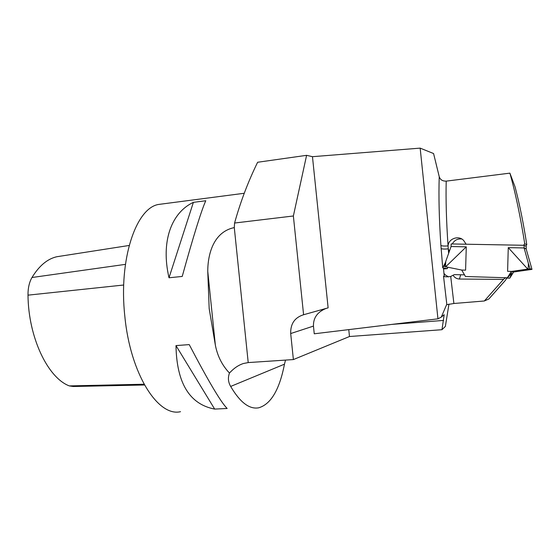 <?xml version="1.0" encoding="UTF-8"?>
<svg xmlns="http://www.w3.org/2000/svg" width="560" height="560" viewBox="0 0 560 560"><rect width="100%" height="100%" fill="white"/><g stroke="black" fill="none" stroke-linecap="round" stroke-linejoin="round"><path stroke-width="0.84" d="M447.818 267.225L447.356 268.597L442.722 267.834L440.902 245.427C439.124 219.205 438.571 196.287 439.236 176.687L433.58 153.545L420.168 148.127L437.941 318.822L314.251 333.795L313.453 326.095C313.236 317.765 317.492 311.857 326.221 308.385M420.168 148.127L312.466 156.688L306.607 155.33L293.37 215.985L303.59 314.741C294.714 317.52 290.416 323.792 290.696 333.55L293.384 359.569L349.482 336.518L348.768 329.616M443.45 267.953L444.22 276.311L443.534 276.227C444.598 276.913 446.992 276.997 450.716 276.465L453.068 275.226C454.524 277.606 456.638 278.873 459.41 279.034L503.489 279.391L505.393 277.732M450.716 276.465L453.887 303.492L446.579 304.731L441.308 317.086L437.941 318.822M441.308 317.086L444.171 314.699L441.98 329.7L445.361 326.424L448.966 304.073M466.116 244.216L464.387 241.563C460.39 234.71 448.476 237.944 448.063 245.889L448.273 248.871L449.358 251.356M312.466 156.688L328.125 307.853L303.59 314.741M293.37 215.985L234.577 223.027L234.29 227.591C213.766 231.798 207.76 253.729 207.76 271.362L209.181 308.672L215.348 345.051C217.441 356.013 222.145 365.351 229.467 373.065C227.752 377.685 228.158 382.144 230.671 386.435C240.023 402.346 249.34 409.472 258.636 407.82C270.872 404.299 279.482 389.753 284.473 364.175L285.509 360.094M229.467 373.065C233.73 368.34 238.371 365.155 243.404 363.51L248.213 362.579L293.384 359.569M349.482 336.518L441.98 329.7M439.236 176.687C440.216 179.718 442.54 181.202 446.208 181.132C445.746 199.759 446.362 221.347 448.063 245.889C444.346 246.197 441.959 246.043 440.902 245.427M509.894 173.138C515.466 192.948 520.415 216.496 524.741 243.768L526.785 244.762C523.537 223.622 519.638 204.344 515.081 186.914L509.894 173.138L446.208 181.132M507.073 277.781L505.197 280.581L488.859 298.963L484.33 300.986L503.489 279.391M464.555 274.841L454.412 274.624L453.068 275.226M180.523 411.684C158.123 417.172 130.27 374.031 124.817 316.12C118.475 258.832 136.276 207.676 158.739 204.428L162.568 203.931M193.389 202.349L205.772 200.746C201.313 210.672 193.466 235.9 182.224 276.437L169.008 277.781C160.615 241.493 171.402 212.625 193.389 202.349L169.008 277.781M175.98 345.597L189.231 344.603C208.418 381.241 221.067 402.528 227.164 408.471L214.669 409.087C189.581 404.285 176.68 383.124 175.98 345.597L214.669 409.087M234.577 223.027C240.506 201.733 248.192 181.482 257.628 162.26L306.607 155.33M526.785 244.762L525.742 246.113M523.579 245.273L524.741 243.768M448.539 276.913L445.193 274.862L443.947 273.322M445.403 262.57L442.722 267.834M452.284 243.964C454.356 240.268 457.506 238.602 461.727 238.987M453.887 303.492L484.33 300.986M447.356 268.597L443.541 268.961M441.119 248.542C442.176 249.081 444.556 249.193 448.273 248.871L448.623 253.407M507.367 277.76L511.329 271.46L530.033 268.765L531.993 269.374L513.667 272.006L509.782 278.18L511.868 272.755L507.542 277.795L465.465 276.514L461.713 270.046L465.591 270.158L466.277 246.834L445.984 266.49L445.977 266.854L461.713 270.046M511.616 271.418L507.605 271.313L508.27 247.646L527.688 269.017M531.993 269.374L526.176 248.99L526.246 246.379L524.174 245.287L524.097 247.947L508.27 247.646M524.174 245.287L451.157 243.943L451.073 246.54L466.277 246.834M509.782 278.18L506.905 278.096M509.614 278.152L506.919 278.068M507.542 277.795L465.465 276.514M530.026 268.758L528.353 263.312C528.444 266.742 528.22 268.52 527.702 268.646M513.667 272.006L511.329 271.46M526.176 248.99L524.097 247.947L528.353 263.312M507.605 271.313L511.567 271.411M444.318 266.504L445.977 266.854M444.311 266.441L445.802 261.289C445.445 264.607 445.501 266.343 445.984 266.49M451.073 246.54L445.802 261.289M465.591 270.158L461.65 270.039M144.487 384.993L73.283 386.498L69.349 385.91C47.88 377.979 28.35 337.414 28 295.155C27.944 288.085 29.274 282.205 31.976 277.508C39.137 265.818 47.397 258.895 56.756 256.746L60.417 256.172M313.453 326.095L290.696 333.55M446.845 304.577L443.534 276.227M234.29 227.591L248.213 362.579M506.933 278.054L505.337 277.781M460.684 274.792L459.41 279.034M207.76 271.362L215.348 345.051M230.671 386.435L284.473 364.175M391.909 324.394L443.639 320.418M125.426 264.362L31.976 277.508M123.711 285.012L28 295.155M144.06 384.23L69.349 385.91M244.244 193.27L158.739 204.428M444.073 274.722L445.179 274.862M56.756 256.746L129.164 245.462"/></g></svg>
